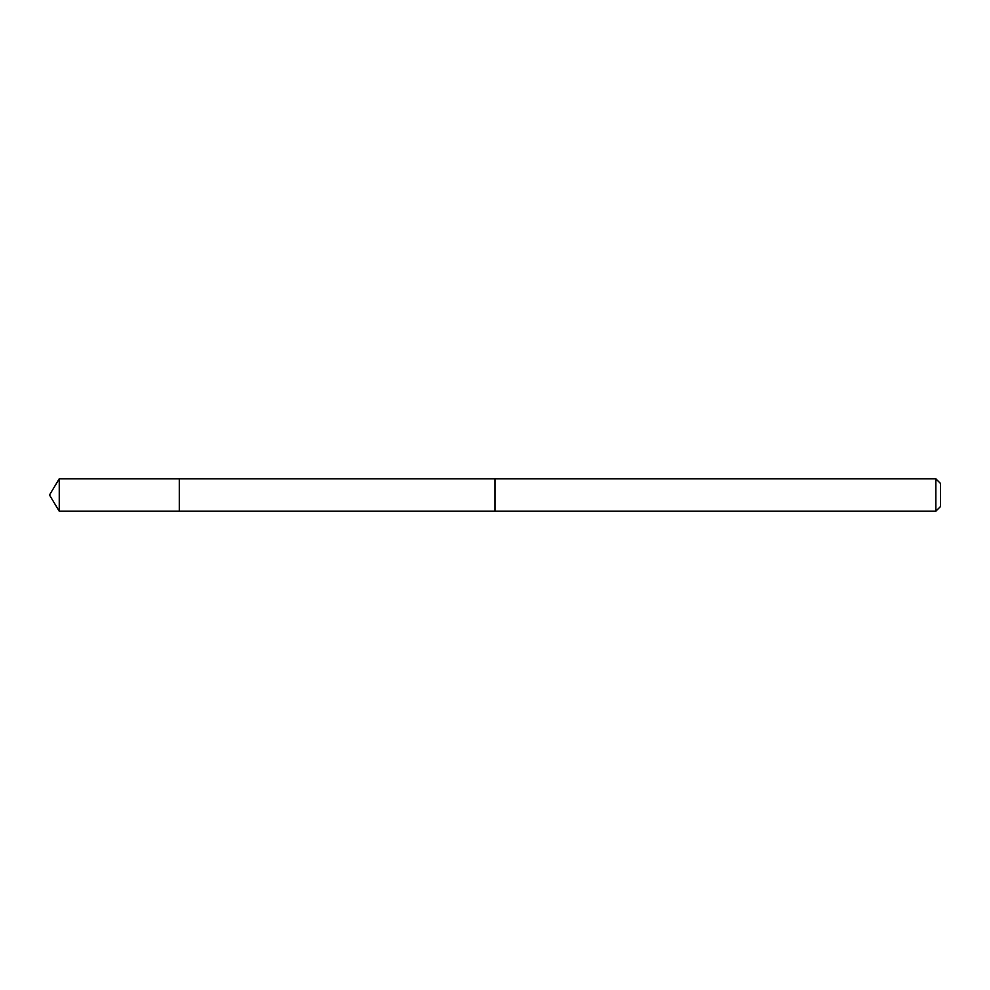 <?xml version="1.0" encoding="UTF-8"?>
<svg xmlns="http://www.w3.org/2000/svg" width="990" height="990" viewBox="0 0 990 990"><rect width="100%" height="100%" fill="white"/><g stroke="black" fill="none" stroke-linecap="round" stroke-linejoin="round"><path stroke-width="1.49" d="M935.822 478.776L935.822 511.224L940.5 506.546L940.5 483.454L935.822 478.776L495 478.776L495 511.224L495 478.789L59.252 478.776L59.252 511.224L179.289 511.224L179.289 478.776L179.289 511.224L59.252 511.224L49.5 495L59.252 511.224M59.252 478.776L49.5 495M935.822 511.224L179.289 511.224"/></g></svg>

